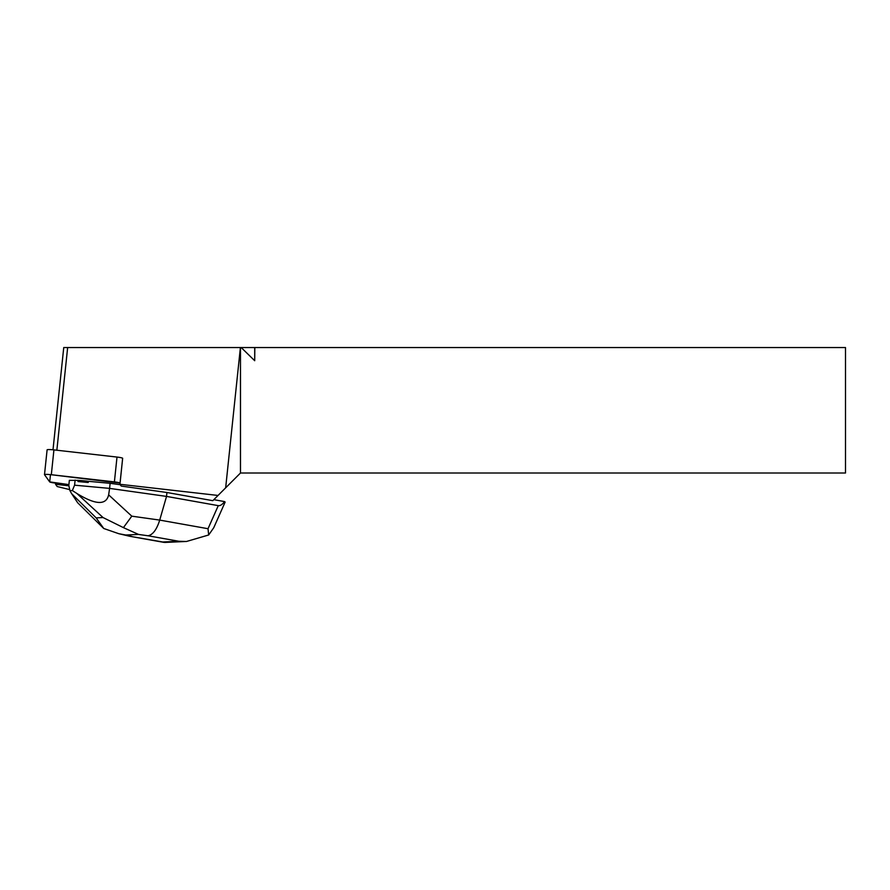 <?xml version="1.0" encoding="UTF-8"?>
<svg xmlns="http://www.w3.org/2000/svg" width="890" height="890" viewBox="0 0 890 890"><rect width="100%" height="100%" fill="white"/><g stroke="black" fill="none" stroke-linecap="round" stroke-linejoin="round"><path stroke-width="1.33" d="M47.126 449.895A6.274 0.656 6 0 1 47.103 449.839A6.274 0.656 6 0 1 53.923 449.895L117.013 457.071A6.274 0.656 6 0 1 122.653 458.261L122.675 458.294M120.072 483.114L120.039 483.081A6.274 0.656 -174 0 0 114.398 481.891L51.32 474.715A6.274 0.656 -174 0 0 44.5 474.659A6.274 0.656 -174 0 0 44.522 474.715L49.695 481.891A6.274 0.656 -174 0 0 55.336 483.081L68.908 484.616L49.695 481.891L50.485 474.626L120.072 483.114M88.221 482.491L88.344 481.312A15.052 1.569 -174 0 0 78.12 480.378L77.997 481.546L88.221 482.491A15.052 1.569 -174 0 0 77.997 481.546M69.709 489.611L57.194 486.541L55.569 484.293L68.897 485.807M120.039 483.081L122.653 458.261L119.95 484.293L121.229 486.062L166.942 492.504L212.81 500.681L240.478 473.013L845.5 473.013L845.5 347.545L63.746 347.545L53 449.795M119.95 484.293L218.039 495.452M55.692 483.114L55.569 484.293M240.478 347.545L240.478 473.013M241.19 347.545L254.707 360.717L254.818 347.545M225.66 487.831L240.4 347.545M56.86 450.229L67.651 347.545M254.707 347.545L254.707 360.717M213.822 499.668L224.536 501.582C222.289 504.586 220.197 505.943 218.273 505.642L166.53 496.409L166.942 492.504M123.421 527.625L103.051 517.557L96.131 517.869L103.752 528.493L118.826 533.711L125.69 535.001L138.54 534.434L123.421 527.625L131.798 516.167L159.71 520.094C156.74 529.572 152.846 534.801 148.029 535.769L178.923 541.276L186.455 541.487L208.672 534.979L208.026 528.716L159.71 520.094L166.53 496.409L109.592 488.388L110.126 483.315L120.272 484.739M225.137 502.094L224.536 501.582M88.344 481.312L110.126 483.315M96.131 517.869L71.656 493.694L69.943 490.668L68.819 485.439L69.353 480.355L78.12 480.378M71.656 493.694L77.675 502.761L103.752 528.493M131.798 516.167L108.647 494.862L109.592 488.388L74.582 485.184L75.116 480.099M108.647 494.862C106.177 505.431 95.586 504.964 76.863 493.461L72.346 490.557L74.582 485.184M72.346 490.557L69.943 490.668M165.184 542.411L129.35 536.192M208.672 534.979L213.756 527.726M53.923 449.895L51.32 474.715M114.398 481.891L117.013 457.071M131.976 536.481L125.69 535.001M178.923 541.276L162.87 541.988M138.54 534.434L148.029 535.769M218.273 505.642L208.026 528.716M76.863 493.461L103.051 517.557M47.103 449.839L44.5 474.659M186.455 541.465L164.706 542.433M163.971 542.377L130.007 536.325M129.284 536.169L118.793 533.7M224.981 502.438L213.822 527.57"/></g></svg>
